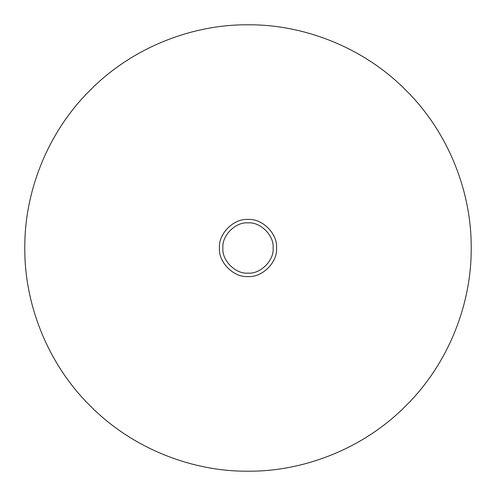 <?xml version="1.0" encoding="UTF-8"?>
<svg xmlns="http://www.w3.org/2000/svg" width="496" height="496" viewBox="0 0 496 496"><rect width="100%" height="100%" fill="white"/><g stroke="black" fill="none" stroke-linecap="round" stroke-linejoin="round"><path stroke-width="0.74" d="M222.878 248C221.755 235.569 235.569 221.755 248 222.878C260.431 221.755 274.245 235.569 273.122 248C274.245 260.431 260.431 274.245 248 273.122C235.569 274.245 221.755 260.431 222.878 248M276.545 248C277.822 233.876 262.124 218.178 248 219.455C233.876 218.178 218.178 233.876 219.455 248C218.178 262.124 233.876 277.822 248 276.545C262.124 277.822 277.822 262.124 276.545 248M24.8 248C24.316 192.243 47.449 132.308 90.173 90.173C132.308 47.449 192.243 24.316 248 24.8C303.757 24.316 363.692 47.449 405.827 90.173C448.551 132.308 471.684 192.243 471.2 248C471.684 303.757 448.551 363.692 405.827 405.827C363.692 448.551 303.757 471.684 248 471.2C192.243 471.684 132.308 448.551 90.173 405.827C47.449 363.692 24.316 303.757 24.8 248"/></g></svg>
